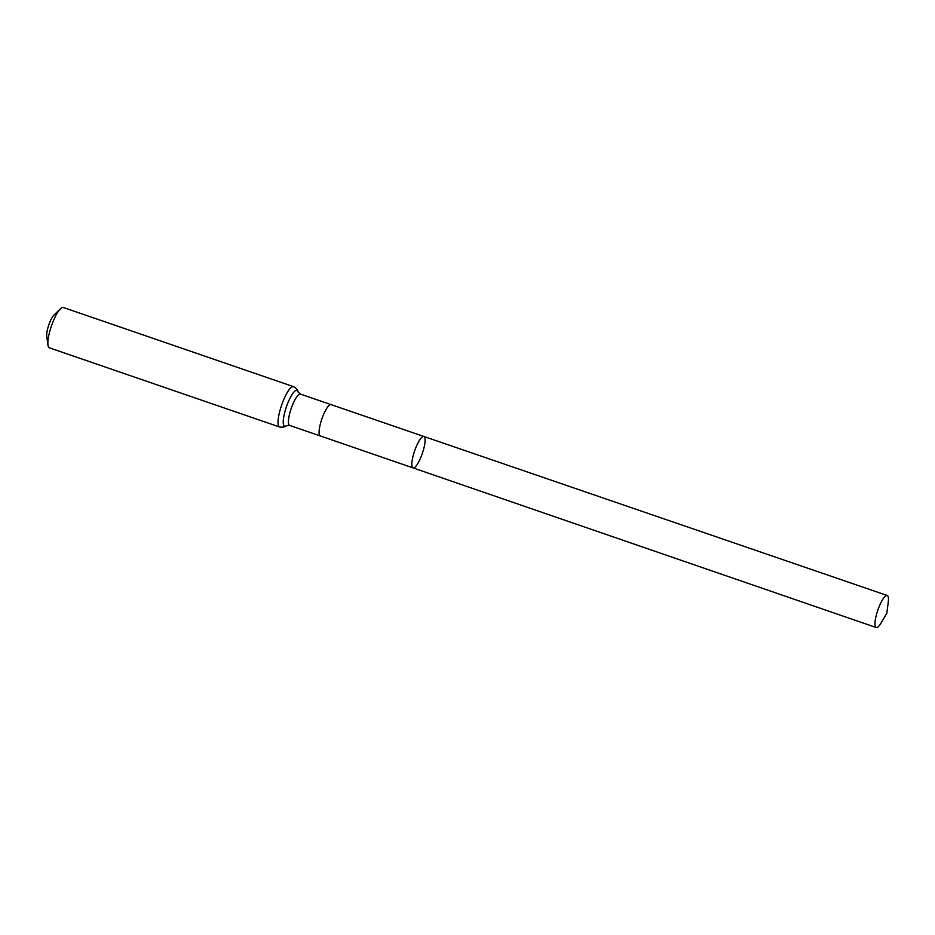 <?xml version="1.0" encoding="UTF-8"?>
<svg xmlns="http://www.w3.org/2000/svg" width="935" height="935" viewBox="0 0 935 935"><rect width="100%" height="100%" fill="white"/><g stroke="black" fill="none" stroke-linecap="round" stroke-linejoin="round"><path stroke-width="1.4" d="M413.06 467.909L320.296 435.944A16.561 4.032 -71 0 1 321.219 420.937A16.561 4.032 -71 0 1 329.95 404.785A16.561 4.032 -71 0 1 331.072 404.621L423.871 436.47A16.62 4.044 109 0 0 422.749 436.633A16.62 4.044 109 0 0 413.983 452.856A16.62 4.044 109 0 0 413.06 467.909A16.62 4.044 109 0 0 422.293 453.51A16.62 4.044 109 0 0 423.871 436.47A16.62 4.044 109 0 0 422.749 436.633A16.62 4.044 109 0 0 413.983 452.856A16.62 4.044 109 0 0 413.06 467.909L876.212 627.525A16.935 4.126 109 0 0 877.357 627.362A16.935 4.126 109 0 0 881.179 622.827L886.812 613.267L888.25 602.257A16.935 4.126 109 0 0 887.233 595.49A16.935 4.126 109 0 0 886.088 595.665A16.935 4.126 109 0 0 877.159 612.191A16.935 4.126 109 0 0 876.212 627.525M279.588 427.003A21.341 5.201 109 0 1 280.792 407.672A21.341 5.201 109 0 1 292.036 386.845A21.341 5.201 109 0 1 293.473 386.634L63.288 307.475A21.341 5.201 109 0 0 61.85 307.685A21.341 5.201 109 0 0 60.459 308.749L54.043 315.001A12.447 3.039 109 0 0 48.772 325.041A12.447 3.039 109 0 0 46.75 336.203L47.965 345.085A21.341 5.201 109 0 0 49.415 347.832L279.588 427.003C283.095 427.447 285.42 426.968 286.566 425.577L289.651 425.402A16.561 4.032 -71 0 1 290.575 410.407A16.561 4.032 -71 0 1 299.305 394.243A16.561 4.032 -71 0 1 300.427 394.079L331.072 404.621M60.459 308.749A21.341 5.201 109 0 0 51.437 325.964A21.341 5.201 109 0 0 47.965 345.085M293.473 386.634C296.512 388.434 298.055 390.234 298.09 392.046L298.09 392.022A18.945 4.617 109 0 0 295.67 390.55A18.945 4.617 109 0 0 284.778 412.218A18.945 4.617 109 0 0 286.542 425.589M320.296 435.944L289.651 425.402M298.09 392.022L300.427 394.079M423.871 436.47L887.233 595.49"/></g></svg>
